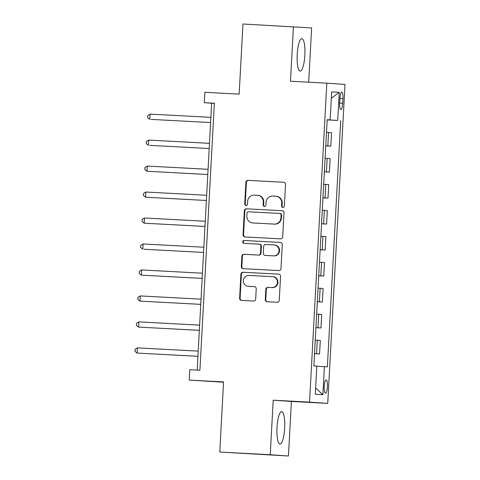 <?xml version="1.0" encoding="UTF-8"?>
<svg xmlns="http://www.w3.org/2000/svg" width="480" height="480" viewBox="0 0 480 480"><rect width="100%" height="100%" fill="white"/><g stroke="black" fill="none" stroke-linecap="round" stroke-linejoin="round"><path stroke-width="0.72" d="M282.888 207.426A1.428 1.392 -86 0 0 284.352 206.07L285.528 184.404A2.04 1.986 -86 0 0 283.656 182.256L247.986 180.36A2.04 1.986 -86 0 0 245.892 182.292L244.722 203.964A1.428 1.392 -86 0 0 246.03 205.464A1.428 1.392 -86 0 0 247.494 204.108L247.644 201.306A6.534 6.348 -86 0 1 254.34 195.114L257.316 195.276A6.534 6.348 -86 0 1 263.304 202.14L263.148 204.942A1.428 1.392 -86 0 0 264.462 206.448A1.428 1.392 -86 0 0 265.926 205.092L266.076 202.284A6.534 6.348 -86 0 1 272.772 196.098L275.742 196.254A6.534 6.348 -86 0 1 281.73 203.118L281.58 205.926A1.428 1.392 -86 0 0 282.888 207.426M284.67 428.1A16.23 3.846 93 0 0 281.7 411.63A16.23 3.846 93 0 0 277.002 427.572A16.23 3.846 93 0 0 279.972 444.042A16.23 3.846 93 0 0 284.67 428.1M304.872 55.116A16.23 3.846 93 0 0 301.896 38.646A16.23 3.846 93 0 0 297.198 54.588A16.23 3.846 93 0 0 300.174 71.058A16.23 3.846 93 0 0 304.872 55.116M327.408 386.682A6.66 1.578 93 0 0 326.184 379.92A6.66 1.578 93 0 0 324.258 386.46A6.66 1.578 93 0 0 325.476 393.222A6.66 1.578 93 0 0 327.408 386.682M265.278 299.61A2.04 1.986 -86 0 0 267.15 301.752L277.158 302.286A2.04 1.986 -86 0 0 279.246 300.354L280.554 276.288A2.04 1.986 -86 0 0 278.682 274.14L243.012 272.244A2.04 1.986 -86 0 0 240.918 274.176L239.616 298.242A2.04 1.986 -86 0 0 241.488 300.39L253.572 301.032A2.04 1.986 -86 0 0 255.666 299.1L256.224 288.798A2.04 1.986 -86 0 0 254.352 286.65L248.358 286.332A5.466 5.31 -86 0 1 243.354 280.554A5.466 5.31 -86 0 1 248.946 275.424L272.43 276.672A5.466 5.31 -86 0 1 277.434 282.45A5.466 5.31 -86 0 1 271.842 287.586L267.924 287.376A2.04 1.986 -86 0 0 265.836 289.308L265.278 299.61L265.77 299.646A2.04 1.986 -86 0 0 267.468 301.77M308.682 82.2L311.622 27.954L242.958 24L239.16 94.128L204.84 92.304L204.276 102.69L214.368 103.23L199.908 370.242L189.816 369.702L189.252 380.094L223.554 382.212M270.246 454.734L288.438 456L291.396 401.454L273.204 400.194L270.246 454.734L219.774 452.046L223.572 381.918L189.252 380.094M273.204 400.194L309.54 402.126L326.814 83.166L345.006 84.432L327.732 403.392L309.54 402.126M293.43 26.688L290.478 81.234L326.814 83.166M280.59 238.854A2.04 1.986 -86 0 0 282.684 236.922L283.986 212.856A2.04 1.986 -86 0 0 282.114 210.708L246.444 208.812A2.04 1.986 -86 0 0 244.35 210.744L243.048 234.81A2.04 1.986 -86 0 0 244.92 236.958L280.59 238.854M282.27 244.572L280.968 268.638A2.04 1.986 -86 0 1 278.874 270.57L243.204 268.674A2.04 1.986 -86 0 1 241.332 266.526L241.89 256.224A2.04 1.986 -86 0 1 243.984 254.292L258.45 255.066A2.04 1.986 -86 0 0 260.538 253.128L260.91 246.294A2.04 1.986 -86 0 0 259.038 244.152L243.978 243.348A1.428 1.392 -86 0 1 242.67 241.836A1.428 1.392 -86 0 1 244.134 240.492L280.398 242.424A2.04 1.986 -86 0 1 282.27 244.572M288.438 456L219.774 452.046M339.906 98.466L339.66 103.038A6.45 1.53 93 0 0 340.836 109.59A6.45 1.53 93 0 0 342.708 103.254L342.954 98.682A6.45 1.53 93 0 0 341.772 92.13A6.45 1.53 93 0 0 339.906 98.466M327.18 119.754L330.156 119.898L327.18 119.694L313.848 365.928L316.824 366.132L315.3 394.182L322.872 394.71L315.636 388.008M330.156 119.898L331.674 91.848L339.246 92.376L337.728 120.426L327.174 119.832M327.168 119.91L337.728 120.426M340.704 120.63L327.366 366.864L324.396 366.66L322.872 394.71M291.396 401.454L327.732 403.392M204.276 102.69L211.65 103.206L197.196 370.098M214.362 103.35L211.65 103.206M325.764 145.884L330.816 146.154L331.548 132.648L326.496 132.318M324.36 171.858L329.412 172.128L330.144 158.622L325.092 158.292M322.95 197.832L328.002 198.102L328.734 184.596L323.688 184.266M321.546 223.806L326.598 224.076L327.33 210.57L322.278 210.234M320.136 249.78L325.188 250.05L325.92 236.544L320.874 236.208M318.732 275.754L323.784 276.024L324.516 262.518L319.464 262.182M317.322 301.728L322.38 301.998L323.106 288.492L318.06 288.156M315.918 327.702L320.97 327.972L321.702 314.466L316.65 314.13M314.508 353.676L319.566 353.946L320.298 340.44L315.246 340.104M330.816 146.154L325.77 145.824M329.412 172.128L324.36 171.798M328.002 198.102L322.956 197.772M326.598 224.076L321.546 223.746M325.188 250.05L320.142 249.72M323.784 276.024L318.732 275.688M322.38 301.998L317.328 301.662M320.97 327.972L315.918 327.636M319.566 353.946L314.514 353.61M316.818 366.228L324.396 366.66M331.332 98.22L339.246 92.376M283.116 207.42A1.428 1.392 -86 0 1 282.072 205.956L282.222 203.154A6.534 6.348 -86 0 0 276.336 196.296L275.844 196.26M257.412 195.282L257.904 195.312A6.534 6.348 -86 0 1 263.796 202.176L263.64 204.978A1.428 1.392 -86 0 0 264.684 206.436M283.83 182.274L248.478 180.39A2.04 1.986 -86 0 0 246.384 182.328L245.214 203.994A1.428 1.392 -86 0 0 246.258 205.458M282.288 210.726L246.936 208.842A2.04 1.986 -86 0 0 244.842 210.78L243.54 234.846A2.04 1.986 -86 0 0 245.238 236.976M281.088 214.95A1.428 1.392 -86 0 0 279.78 213.45L248.472 211.782A1.428 1.392 -86 0 0 247.008 213.138L246.846 216.09A6.534 6.348 -86 0 0 252.834 222.954L274.236 224.094A6.534 6.348 -86 0 0 280.932 217.908L281.088 214.95L281.58 214.986A1.428 1.392 -86 0 0 280.272 213.48L280.296 213.486M253.128 222.978A6.534 6.348 -86 0 0 253.326 222.99L252.834 222.954M281.58 214.986L281.424 217.944A6.534 6.348 -86 0 1 274.728 224.13L253.326 222.99M259.104 244.158L259.53 244.188A2.04 1.986 -86 0 1 261.402 246.33L261.03 253.164A2.04 1.986 -86 0 1 258.942 255.096L244.476 254.328A2.04 1.986 -86 0 0 242.382 256.26L241.824 266.562A2.04 1.986 -86 0 0 243.522 268.686M280.572 242.442L244.626 240.528A1.428 1.392 -86 0 0 243.168 241.806A1.428 1.392 -86 0 0 244.326 243.366M273.462 255.864A5.466 5.31 -86 0 0 279.054 250.734A5.466 5.31 -86 0 0 274.05 244.95L265.776 244.512A2.04 1.986 -86 0 0 263.682 246.444L263.316 253.278A2.04 1.986 -86 0 0 265.188 255.42L273.954 255.894A5.466 5.31 -86 0 0 279.546 250.764A5.466 5.31 -86 0 0 274.542 244.986M265.614 255.45A2.04 1.986 -86 0 0 265.644 255.456A2.04 1.986 -86 0 0 265.68 255.456L265.188 255.42M273.954 255.894L265.68 255.456M272.922 276.708A5.466 5.31 -86 0 1 273.006 276.708A5.466 5.31 -86 0 1 277.926 282.486A5.466 5.31 -86 0 1 272.334 287.616L268.416 287.412A2.04 1.986 -86 0 0 266.328 289.344L265.77 299.646M248.682 286.356A5.466 5.31 -86 0 0 248.85 286.368L248.358 286.332M254.526 286.668L248.85 286.368M278.856 274.158L243.504 272.274A2.04 1.986 -86 0 0 241.41 274.212L240.108 298.278A2.04 1.986 -86 0 0 241.8 300.402M151.05 119.388L210.6 122.562L151.05 119.388M210.882 117.348L150.102 114.108L149.826 119.304L147.654 117.63L147.762 115.554L150.102 114.108M149.646 145.362L209.196 148.536L149.646 145.362M209.478 143.322L148.698 140.082L148.416 145.278L146.244 143.604L146.358 141.528L148.698 140.082M208.068 169.296L147.294 166.056L147.012 171.252L207.786 174.51M147.294 166.056L144.954 167.502L144.84 169.578L147.012 171.252L207.792 174.492M206.664 195.27L145.884 192.03L145.602 197.226L206.382 200.484M145.884 192.03L143.544 193.476L143.43 195.552L145.602 197.226L206.382 200.466M205.26 221.244L144.48 218.004L144.198 223.2L204.972 226.458M144.48 218.004L142.14 219.45L142.026 221.526L144.198 223.2L204.978 226.434M144.018 249.258L203.568 252.432L144.018 249.258M203.85 247.218L143.07 243.978L142.788 249.174L140.616 247.5L140.73 245.424L143.07 243.978M202.446 273.192L141.666 269.952L141.384 275.148L202.164 278.406M141.666 269.952L139.326 271.398L139.212 273.474L141.384 275.148L202.164 278.382M201.036 299.166L140.256 295.926L139.974 301.122L200.754 304.38M140.256 295.926L137.916 297.372L137.808 299.448L139.974 301.122L200.754 304.356M199.632 325.14L138.852 321.9L138.57 327.096L199.35 330.354M138.852 321.9L136.512 323.346L136.398 325.422L138.57 327.096L199.35 330.33M198.222 351.114L137.442 347.874L137.166 353.07L197.94 356.328M137.442 347.874L135.102 349.32L134.994 351.396L137.166 353.07L197.94 356.304M327.84 145.95L328.572 132.444M326.436 171.924L327.168 158.418M325.032 197.898L325.758 184.392M323.622 223.872L324.354 210.366M322.218 249.846L322.95 236.34M320.808 275.82L321.54 262.314M319.404 301.794L320.136 288.282M317.994 327.768L318.726 314.256M316.59 353.736L317.322 340.23M339.9 98.52L342.954 98.682M339.654 103.092L342.708 103.254M282.222 203.154L281.73 203.118M263.64 204.978L263.148 204.942M263.796 202.176L263.304 202.14M245.214 203.994L244.722 203.964M246.384 182.328L245.892 182.292M248.478 180.39L247.986 180.36M282.072 205.956L281.58 205.926M243.54 234.846L243.048 234.81M244.842 210.78L244.35 210.744M246.936 208.842L246.444 208.812M274.728 224.13L274.236 224.094M281.424 217.944L280.932 217.908M241.824 266.562L241.332 266.526M242.382 256.26L241.89 256.224M244.476 254.328L243.984 254.292M258.942 255.096L258.45 255.066M261.03 253.164L260.538 253.128M261.402 246.33L260.91 246.294M244.626 240.528L244.134 240.492M266.328 289.344L265.836 289.308M268.416 287.412L267.924 287.376M272.334 287.616L271.842 287.586M240.108 298.278L239.616 298.242M241.41 274.212L240.918 274.176M243.504 272.274L243.012 272.244M253.224 222.984L252.732 222.948M259.56 244.188L259.068 244.152M274.626 244.992L274.134 244.956M265.644 255.456L265.152 255.42M273.006 276.708L272.514 276.678M248.766 286.362L248.274 286.326"/></g></svg>

